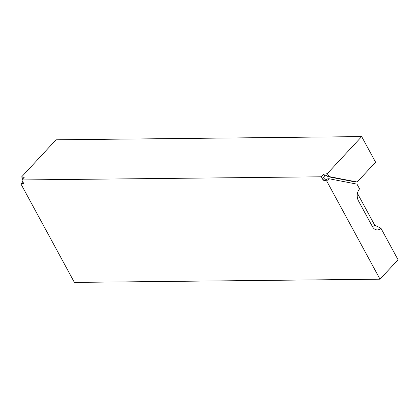 <?xml version="1.0" encoding="UTF-8"?>
<svg xmlns="http://www.w3.org/2000/svg" width="419" height="419" viewBox="0 0 419 419"><rect width="100%" height="100%" fill="white"/><g stroke="black" fill="none" stroke-linecap="round" stroke-linejoin="round"><path stroke-width="0.63" d="M23.113 182.38L20.95 183.999L23.647 183.36L21.793 179.95L24.197 177.357L21.599 176.928L56.046 139.805L361.676 136.589L327.229 173.712L329.507 176.671L357.187 182.014L375.576 162.195L361.676 136.589M22.925 178.73L21.599 176.928M20.95 183.999L74.383 282.411L380.012 279.195L326.579 180.783L323.222 180.207L324.426 178.913L323.499 177.206L324.704 175.912L326.642 175.435L327.993 176.687L355.673 182.029L357.187 182.014M21.793 179.95L321.368 176.797L323.222 180.207M324.704 175.912L323.777 174.204L321.368 176.797M323.777 174.204L327.229 173.712M324.426 178.913L326.265 179.5L327.799 178.808L329.313 178.793L356.993 184.14L359.581 188.906A8.574 6.07 -90.6 0 0 358.481 200.921L372.386 226.527A8.574 6.07 89.4 0 0 373.748 228.371A8.574 6.07 89.4 0 0 380.902 228.172L398.05 259.754L380.012 279.195M329.313 178.793L326.579 180.783M380.902 228.172L374.759 225.265A4.86 3.441 -90.6 0 1 372.208 226.208M374.759 225.265L357.438 193.369M327.993 176.687L329.507 176.671"/></g></svg>
